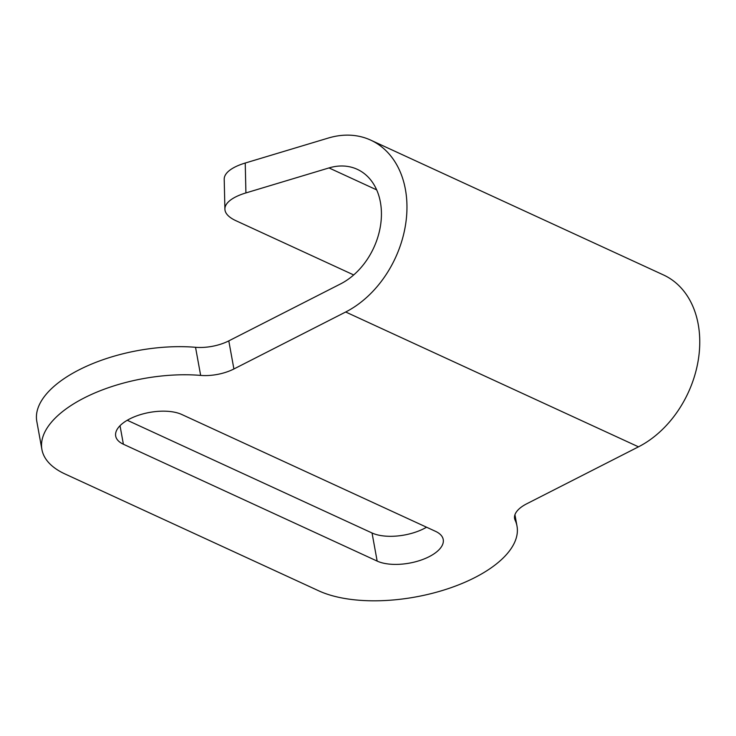 <?xml version="1.0" encoding="UTF-8"?>
<svg xmlns="http://www.w3.org/2000/svg" width="736" height="736" viewBox="0 0 736 736"><rect width="100%" height="100%" fill="white"/><g stroke="black" fill="none" stroke-linecap="round" stroke-linejoin="round"><path stroke-width="1.1" d="M514.51 516.782L515.136 520.223A112.488 51.594 -10.3 0 1 517.003 526.102A112.488 51.594 -10.3 0 1 446.789 589.113A112.488 51.594 -10.3 0 1 318.78 590.842L65.026 473.984A112.488 51.594 -10.3 0 1 41.906 449.475L36.8 421.369A112.488 51.594 -10.3 0 1 79.157 369.803A112.488 51.594 -10.3 0 1 195.537 347.3A32.136 14.738 169.7 0 0 228.795 340.878L340.584 283.903A64.28 47.794 -65.3 0 0 380.641 224.738A64.28 47.794 -65.3 0 0 357.264 169.317A64.28 47.794 -65.3 0 0 329.001 167.928L245.916 192.924A53.562 19.67 178.7 0 0 224.903 209.125A53.562 19.67 178.7 0 0 235.916 220.699L353.703 274.942M41.906 449.475A112.488 51.594 -10.3 0 1 84.263 397.9A112.488 51.594 -10.3 0 1 200.652 375.406L195.537 347.3M129.803 418.876A37.499 17.195 169.7 0 0 115.69 436.062A37.499 17.195 169.7 0 0 123.39 444.231L377.154 561.09A37.499 17.195 169.7 0 0 419.824 560.51A37.499 17.195 169.7 0 0 443.228 539.506A37.499 17.195 169.7 0 0 435.519 531.337L181.764 414.488A37.499 17.195 169.7 0 0 129.803 418.876M224.903 209.125L224.213 179.244A53.562 19.67 -1.3 0 1 245.235 163.033L328.32 138.046A96.416 71.696 114.7 0 1 370.705 140.125A96.416 71.696 114.7 0 1 405.775 223.256A96.416 71.696 114.7 0 1 345.69 312L233.901 368.975A32.136 14.738 -10.3 0 1 200.652 375.406M515.136 520.223A32.136 14.738 -10.3 0 1 514.593 518.54A32.136 14.738 -10.3 0 1 526.7 503.81L638.489 446.835A96.416 71.696 -65.3 0 0 698.574 358.092A96.416 71.696 -65.3 0 0 663.504 274.96L370.705 140.125M127.254 420.265L372.048 532.993A37.499 17.195 169.7 0 0 426.558 527.215M120.023 425.702L123.39 444.231M376.685 189.888L329.001 167.928M638.489 446.835L345.69 312M372.048 532.993L377.154 561.09M228.795 340.878L233.901 368.975M245.235 163.033L245.916 192.924M514.942 514.731L517.003 526.102"/></g></svg>
